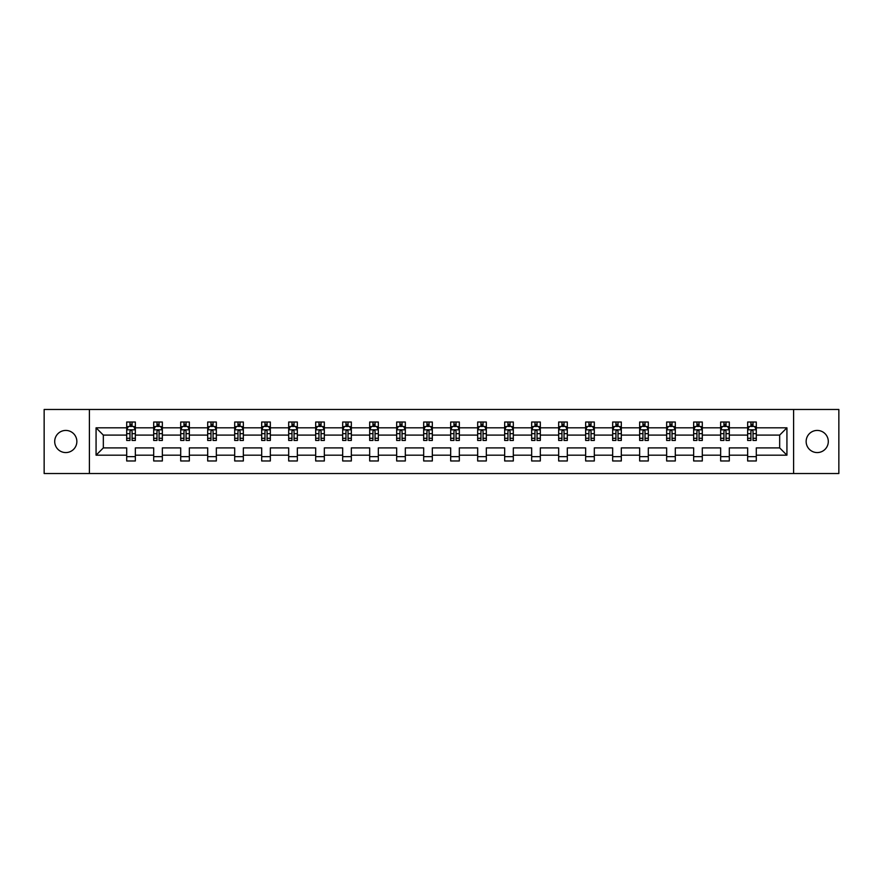 <?xml version="1.0" encoding="UTF-8"?>
<svg xmlns="http://www.w3.org/2000/svg" width="883" height="883" viewBox="0 0 883 883"><rect width="100%" height="100%" fill="white"/><g stroke="black" fill="none" stroke-linecap="round" stroke-linejoin="round"><path stroke-width="1.32" d="M817.216 430.429A11.071 11.071 0 0 0 806.146 441.5A11.071 11.071 0 0 0 817.216 452.571A11.071 11.071 0 0 0 828.298 441.5A11.071 11.071 0 0 0 817.216 430.429M65.784 430.429A11.071 11.071 0 0 0 54.702 441.5A11.071 11.071 0 0 0 65.784 452.571A11.071 11.071 0 0 0 76.854 441.5A11.071 11.071 0 0 0 65.784 430.429M793.596 409.48L44.15 409.48L44.15 473.52L838.85 473.52L838.85 409.48L793.596 409.48L793.596 473.52M756.301 455.175L756.301 447.902L779.667 447.902L786.93 455.175L756.301 455.175L756.301 460.97L747.647 460.97L747.647 455.175L729.303 455.175L729.303 460.97L720.649 460.97L720.649 455.175L702.305 455.175L702.305 460.97L693.652 460.97L693.652 455.175L675.307 455.175L675.307 460.97L666.654 460.97L666.654 455.175L648.31 455.175L648.31 460.97L639.656 460.97L639.656 455.175L621.312 455.175L621.312 460.97L612.659 460.97L612.659 455.175L594.314 455.175L594.314 460.97L585.661 460.97L585.661 455.175L567.316 455.175L567.316 460.97L558.663 460.97L558.663 455.175L540.319 455.175L540.319 460.97L531.665 460.97L531.665 455.175L513.321 455.175L513.321 460.97L504.668 460.97L504.668 455.175L486.323 455.175L486.323 460.97L477.67 460.97L477.67 455.175L459.326 455.175L459.326 460.97L450.672 460.97L450.672 455.175L432.328 455.175L432.328 460.97L423.674 460.97L423.674 455.175L405.33 455.175L405.33 460.97L396.677 460.97L396.677 455.175L378.332 455.175L378.332 460.97L369.679 460.97L369.679 455.175L351.335 455.175L351.335 460.97L342.681 460.97L342.681 455.175L324.337 455.175L324.337 460.97L315.684 460.97L315.684 455.175L297.339 455.175L297.339 460.97L288.686 460.97L288.686 455.175L270.341 455.175L270.341 460.97L261.688 460.97L261.688 455.175L243.344 455.175L243.344 460.97L234.69 460.97L234.69 455.175L216.346 455.175L216.346 460.97L207.693 460.97L207.693 455.175L189.348 455.175L189.348 460.97L180.695 460.97L180.695 455.175L162.351 455.175L162.351 460.97L153.697 460.97L153.697 455.175L135.353 455.175L135.353 460.97L126.699 460.97L126.699 455.175L96.07 455.175L96.07 427.825L126.699 427.825L126.699 422.03L135.353 422.03L135.353 427.825L153.697 427.825L153.697 422.03L162.351 422.03L162.351 427.825L180.695 427.825L180.695 422.03L189.348 422.03L189.348 427.825L207.693 427.825L207.693 422.03L216.346 422.03L216.346 427.825L234.69 427.825L234.69 422.03L243.344 422.03L243.344 427.825L261.688 427.825L261.688 422.03L270.341 422.03L270.341 427.825L288.686 427.825L288.686 422.03L297.339 422.03L297.339 427.825L315.684 427.825L315.684 422.03L324.337 422.03L324.337 427.825L342.681 427.825L342.681 422.03L351.335 422.03L351.335 427.825L369.679 427.825L369.679 422.03L378.332 422.03L378.332 427.825L396.677 427.825L396.677 422.03L405.33 422.03L405.33 427.825L423.674 427.825L423.674 422.03L432.328 422.03L432.328 427.825L450.672 427.825L450.672 422.03L459.326 422.03L459.326 427.825L477.67 427.825L477.67 422.03L486.323 422.03L486.323 427.825L504.668 427.825L504.668 422.03L513.321 422.03L513.321 427.825L531.665 427.825L531.665 422.03L540.319 422.03L540.319 427.825L558.663 427.825L558.663 422.03L567.316 422.03L567.316 427.825L585.661 427.825L585.661 422.03L594.314 422.03L594.314 427.825L612.659 427.825L612.659 422.03L621.312 422.03L621.312 427.825L639.656 427.825L639.656 422.03L648.31 422.03L648.31 427.825L666.654 427.825L666.654 422.03L675.307 422.03L675.307 427.825L693.652 427.825L693.652 422.03L702.305 422.03L702.305 427.825L720.649 427.825L720.649 422.03L729.303 422.03L729.303 427.825L747.647 427.825L747.647 422.03L756.301 422.03L756.301 427.825L786.93 427.825L786.93 455.175M89.404 473.52L89.404 409.48M747.647 427.825L747.647 435.098L729.303 435.098L729.303 427.825M729.303 455.175L729.303 447.902L747.647 447.902L747.647 455.175M720.649 427.825L720.649 435.098L702.305 435.098L702.305 427.825M702.305 455.175L702.305 447.902L720.649 447.902L720.649 455.175M693.652 427.825L693.652 435.098L675.307 435.098L675.307 427.825M675.307 455.175L675.307 447.902L693.652 447.902L693.652 455.175M666.654 427.825L666.654 435.098L648.31 435.098L648.31 427.825M648.31 455.175L648.31 447.902L666.654 447.902L666.654 455.175M639.656 427.825L639.656 435.098L621.312 435.098L621.312 427.825M621.312 455.175L621.312 447.902L639.656 447.902L639.656 455.175M612.659 427.825L612.659 435.098L594.314 435.098L594.314 427.825M594.314 455.175L594.314 447.902L612.659 447.902L612.659 455.175M585.661 427.825L585.661 435.098L567.316 435.098L567.316 427.825M567.316 455.175L567.316 447.902L585.661 447.902L585.661 455.175M558.663 427.825L558.663 435.098L540.319 435.098L540.319 427.825M540.319 455.175L540.319 447.902L558.663 447.902L558.663 455.175M531.665 427.825L531.665 435.098L513.321 435.098L513.321 427.825M513.321 455.175L513.321 447.902L531.665 447.902L531.665 455.175M504.668 427.825L504.668 435.098L486.323 435.098L486.323 427.825M486.323 455.175L486.323 447.902L504.668 447.902L504.668 455.175M477.67 427.825L477.67 435.098L459.326 435.098L459.326 427.825M459.326 455.175L459.326 447.902L477.67 447.902L477.67 455.175M450.672 427.825L450.672 435.098L432.328 435.098L432.328 427.825M432.328 455.175L432.328 447.902L450.672 447.902L450.672 455.175M423.674 427.825L423.674 435.098L405.33 435.098L405.33 427.825M405.33 455.175L405.33 447.902L423.674 447.902L423.674 455.175M396.677 427.825L396.677 435.098L378.332 435.098L378.332 427.825M378.332 455.175L378.332 447.902L396.677 447.902L396.677 455.175M369.679 427.825L369.679 435.098L351.335 435.098L351.335 427.825M351.335 455.175L351.335 447.902L369.679 447.902L369.679 455.175M342.681 427.825L342.681 435.098L324.337 435.098L324.337 427.825M324.337 455.175L324.337 447.902L342.681 447.902L342.681 455.175M315.684 427.825L315.684 435.098L297.339 435.098L297.339 427.825M297.339 455.175L297.339 447.902L315.684 447.902L315.684 455.175M288.686 427.825L288.686 435.098L270.341 435.098L270.341 427.825M270.341 455.175L270.341 447.902L288.686 447.902L288.686 455.175M261.688 427.825L261.688 435.098L243.344 435.098L243.344 427.825M243.344 455.175L243.344 447.902L261.688 447.902L261.688 455.175M234.69 427.825L234.69 435.098L216.346 435.098L216.346 427.825M216.346 455.175L216.346 447.902L234.69 447.902L234.69 455.175M207.693 427.825L207.693 435.098L189.348 435.098L189.348 427.825M189.348 455.175L189.348 447.902L207.693 447.902L207.693 455.175M180.695 427.825L180.695 435.098L162.351 435.098L162.351 427.825M162.351 455.175L162.351 447.902L180.695 447.902L180.695 455.175M153.697 427.825L153.697 435.098L135.353 435.098L135.353 427.825M135.353 455.175L135.353 447.902L153.697 447.902L153.697 455.175M126.699 427.825L126.699 435.098L103.333 435.098L103.333 447.902L126.699 447.902L126.699 455.175M96.07 427.825L103.333 435.098M779.667 447.902L779.667 435.098L756.301 435.098L756.301 427.825M750.936 426.357L753.011 426.357M723.939 426.357L726.014 426.357M696.941 426.357L699.016 426.357M669.943 426.357L672.018 426.357M642.945 426.357L645.02 426.357M615.948 426.357L618.023 426.357M588.95 426.357L591.025 426.357M561.952 426.357L564.027 426.357M534.955 426.357L537.03 426.357M507.957 426.357L510.032 426.357M480.959 426.357L483.034 426.357M453.961 426.357L456.036 426.357M426.964 426.357L429.039 426.357M399.966 426.357L402.041 426.357M372.968 426.357L375.043 426.357M345.97 426.357L348.045 426.357M318.973 426.357L321.048 426.357M291.975 426.357L294.05 426.357M264.977 426.357L267.052 426.357M237.98 426.357L240.055 426.357M210.982 426.357L213.057 426.357M183.984 426.357L186.059 426.357M156.986 426.357L159.061 426.357M129.989 426.357L132.064 426.357M126.699 456.643L135.353 456.643M153.697 456.643L162.351 456.643M180.695 456.643L189.348 456.643M207.693 456.643L216.346 456.643M234.69 456.643L243.344 456.643M261.688 456.643L270.341 456.643M288.686 456.643L297.339 456.643M315.684 456.643L324.337 456.643M342.681 456.643L351.335 456.643M369.679 456.643L378.332 456.643M396.677 456.643L405.33 456.643M423.674 456.643L432.328 456.643M450.672 456.643L459.326 456.643M477.67 456.643L486.323 456.643M504.668 456.643L513.321 456.643M531.665 456.643L540.319 456.643M558.663 456.643L567.316 456.643M585.661 456.643L594.314 456.643M612.659 456.643L621.312 456.643M639.656 456.643L648.31 456.643M666.654 456.643L675.307 456.643M693.652 456.643L702.305 456.643M720.649 456.643L729.303 456.643M747.647 456.643L756.301 456.643M103.333 447.902L96.07 455.175M786.93 427.825L779.667 435.098M132.064 424.281L129.989 424.281M128.322 426.655L126.699 426.655L126.699 422.03L129.989 422.03L129.989 426.445M126.699 438.288L126.699 440.462L129.989 440.462L129.989 438.288L126.699 438.288L126.699 435.098M135.353 435.098L135.353 440.462L132.064 440.462L132.064 431.202C131.379 429.866 130.684 429.866 129.989 431.202L129.989 438.288M133.73 426.655L135.353 426.655L135.353 422.03L132.064 422.03L132.064 426.445M135.353 429.9L133.62 426.445L128.432 426.445L126.699 429.9M159.061 424.281L156.986 424.281M155.32 426.655L153.697 426.655L153.697 422.03L156.986 422.03L156.986 426.445M153.697 438.288L153.697 440.462L156.986 440.462L156.986 438.288L153.697 438.288L153.697 435.098M162.351 435.098L162.351 440.462L159.061 440.462L159.061 431.202C158.377 429.866 157.682 429.866 156.986 431.202L156.986 438.288M160.728 426.655L162.351 426.655L162.351 422.03L159.061 422.03L159.061 426.445M162.351 429.9L160.618 426.445L155.43 426.445L153.697 429.9M186.059 424.281L183.984 424.281M182.317 426.655L180.695 426.655L180.695 422.03L183.984 422.03L183.984 426.445M180.695 438.288L180.695 440.462L183.984 440.462L183.984 438.288L180.695 438.288L180.695 435.098M189.348 435.098L189.348 440.462L186.059 440.462L186.059 431.202C185.375 429.866 184.679 429.866 183.984 431.202L183.984 438.288M187.726 426.655L189.348 426.655L189.348 422.03L186.059 422.03L186.059 426.445M189.348 429.9L187.615 426.445L182.428 426.445L180.695 429.9M213.057 424.281L210.982 424.281M209.315 426.655L207.693 426.655L207.693 422.03L210.982 422.03L210.982 426.445M207.693 438.288L207.693 440.462L210.982 440.462L210.982 438.288L207.693 438.288L207.693 435.098M216.346 435.098L216.346 440.462L213.057 440.462L213.057 431.202C212.373 429.866 211.677 429.866 210.982 431.202L210.982 438.288M214.724 426.655L216.346 426.655L216.346 422.03L213.057 422.03L213.057 426.445M216.346 429.9L214.613 426.445L209.426 426.445L207.693 429.9M240.055 424.281L237.98 424.281M236.313 426.655L234.69 426.655L234.69 422.03L237.98 422.03L237.98 426.445M234.69 438.288L234.69 440.462L237.98 440.462L237.98 438.288L234.69 438.288L234.69 435.098M243.344 435.098L243.344 440.462L240.055 440.462L240.055 431.202C239.359 429.866 238.675 429.866 237.98 431.202L237.98 438.288M241.721 426.655L243.344 426.655L243.344 422.03L240.055 422.03L240.055 426.445M243.344 429.9L241.611 426.445L236.423 426.445L234.69 429.9M267.052 424.281L264.977 424.281M263.311 426.655L261.688 426.655L261.688 422.03L264.977 422.03L264.977 426.445M261.688 438.288L261.688 440.462L264.977 440.462L264.977 438.288L261.688 438.288L261.688 435.098M270.341 435.098L270.341 440.462L267.052 440.462L267.052 431.202C266.357 429.866 265.673 429.866 264.977 431.202L264.977 438.288M268.719 426.655L270.341 426.655L270.341 422.03L267.052 422.03L267.052 426.445M270.341 429.9L268.609 426.445L263.421 426.445L261.688 429.9M294.05 424.281L291.975 424.281M290.308 426.655L288.686 426.655L288.686 422.03L291.975 422.03L291.975 426.445M288.686 438.288L288.686 440.462L291.975 440.462L291.975 438.288L288.686 438.288L288.686 435.098M297.339 435.098L297.339 440.462L294.05 440.462L294.05 431.202C293.355 429.866 292.67 429.866 291.975 431.202L291.975 438.288M295.717 426.655L297.339 426.655L297.339 422.03L294.05 422.03L294.05 426.445M297.339 429.9L295.606 426.445L290.419 426.445L288.686 429.9M321.048 424.281L318.973 424.281M317.306 426.655L315.684 426.655L315.684 422.03L318.973 422.03L318.973 426.445M315.684 438.288L315.684 440.462L318.973 440.462L318.973 438.288L315.684 438.288L315.684 435.098M324.337 435.098L324.337 440.462L321.048 440.462L321.048 431.202C320.352 429.866 319.668 429.866 318.973 431.202L318.973 438.288M322.714 426.655L324.337 426.655L324.337 422.03L321.048 422.03L321.048 426.445M324.337 429.9L322.604 426.445L317.416 426.445L315.684 429.9M348.045 424.281L345.97 424.281M344.304 426.655L342.681 426.655L342.681 422.03L345.97 422.03L345.97 426.445M342.681 438.288L342.681 440.462L345.97 440.462L345.97 438.288L342.681 438.288L342.681 435.098M351.335 435.098L351.335 440.462L348.045 440.462L348.045 431.202C347.35 429.866 346.666 429.866 345.97 431.202L345.97 438.288M349.712 426.655L351.335 426.655L351.335 422.03L348.045 422.03L348.045 426.445M351.335 429.9L349.602 426.445L344.414 426.445L342.681 429.9M375.043 424.281L372.968 424.281M371.301 426.655L369.679 426.655L369.679 422.03L372.968 422.03L372.968 426.445M369.679 438.288L369.679 440.462L372.968 440.462L372.968 438.288L369.679 438.288L369.679 435.098M378.332 435.098L378.332 440.462L375.043 440.462L375.043 431.202C374.348 429.866 373.664 429.866 372.968 431.202L372.968 438.288M376.71 426.655L378.332 426.655L378.332 422.03L375.043 422.03L375.043 426.445M378.332 429.9L376.599 426.445L371.412 426.445L369.679 429.9M402.041 424.281L399.966 424.281M398.299 426.655L396.677 426.655L396.677 422.03L399.966 422.03L399.966 426.445M396.677 438.288L396.677 440.462L399.966 440.462L399.966 438.288L396.677 438.288L396.677 435.098M405.33 435.098L405.33 440.462L402.041 440.462L402.041 431.202C401.346 429.866 400.661 429.866 399.966 431.202L399.966 438.288M403.708 426.655L405.33 426.655L405.33 422.03L402.041 422.03L402.041 426.445M405.33 429.9L403.597 426.445L398.41 426.445L396.677 429.9M429.039 424.281L426.964 424.281M425.297 426.655L423.674 426.655L423.674 422.03L426.964 422.03L426.964 426.445M423.674 438.288L423.674 440.462L426.964 440.462L426.964 438.288L423.674 438.288L423.674 435.098M432.328 435.098L432.328 440.462L429.039 440.462L429.039 431.202C428.343 429.866 427.659 429.866 426.964 431.202L426.964 438.288M430.705 426.655L432.328 426.655L432.328 422.03L429.039 422.03L429.039 426.445M432.328 429.9L430.595 426.445L425.407 426.445L423.674 429.9M456.036 424.281L453.961 424.281M452.295 426.655L450.672 426.655L450.672 422.03L453.961 422.03L453.961 426.445M450.672 438.288L450.672 440.462L453.961 440.462L453.961 438.288L450.672 438.288L450.672 435.098M459.326 435.098L459.326 440.462L456.036 440.462L456.036 431.202C455.341 429.866 454.657 429.866 453.961 431.202L453.961 438.288M457.703 426.655L459.326 426.655L459.326 422.03L456.036 422.03L456.036 426.445M459.326 429.9L457.593 426.445L452.405 426.445L450.672 429.9M483.034 424.281L480.959 424.281M479.292 426.655L477.67 426.655L477.67 422.03L480.959 422.03L480.959 426.445M477.67 438.288L477.67 440.462L480.959 440.462L480.959 438.288L477.67 438.288L477.67 435.098M486.323 435.098L486.323 440.462L483.034 440.462L483.034 431.202C482.339 429.866 481.654 429.866 480.959 431.202L480.959 438.288M484.701 426.655L486.323 426.655L486.323 422.03L483.034 422.03L483.034 426.445M486.323 429.9L484.59 426.445L479.403 426.445L477.67 429.9M510.032 424.281L507.957 424.281M506.29 426.655L504.668 426.655L504.668 422.03L507.957 422.03L507.957 426.445M504.668 438.288L504.668 440.462L507.957 440.462L507.957 438.288L504.668 438.288L504.668 435.098M513.321 435.098L513.321 440.462L510.032 440.462L510.032 431.202C509.336 429.866 508.652 429.866 507.957 431.202L507.957 438.288M511.699 426.655L513.321 426.655L513.321 422.03L510.032 422.03L510.032 426.445M513.321 429.9L511.588 426.445L506.401 426.445L504.668 429.9M537.03 424.281L534.955 424.281M533.288 426.655L531.665 426.655L531.665 422.03L534.955 422.03L534.955 426.445M531.665 438.288L531.665 440.462L534.955 440.462L534.955 438.288L531.665 438.288L531.665 435.098M540.319 435.098L540.319 440.462L537.03 440.462L537.03 431.202C536.334 429.866 535.65 429.866 534.955 431.202L534.955 438.288M538.696 426.655L540.319 426.655L540.319 422.03L537.03 422.03L537.03 426.445M540.319 429.9L538.586 426.445L533.398 426.445L531.665 429.9M564.027 424.281L561.952 424.281M560.286 426.655L558.663 426.655L558.663 422.03L561.952 422.03L561.952 426.445M558.663 438.288L558.663 440.462L561.952 440.462L561.952 438.288L558.663 438.288L558.663 435.098M567.316 435.098L567.316 440.462L564.027 440.462L564.027 431.202C563.332 429.866 562.648 429.866 561.952 431.202L561.952 438.288M565.694 426.655L567.316 426.655L567.316 422.03L564.027 422.03L564.027 426.445M567.316 429.9L565.584 426.445L560.396 426.445L558.663 429.9M591.025 424.281L588.95 424.281M587.283 426.655L585.661 426.655L585.661 422.03L588.95 422.03L588.95 426.445M585.661 438.288L585.661 440.462L588.95 440.462L588.95 438.288L585.661 438.288L585.661 435.098M594.314 435.098L594.314 440.462L591.025 440.462L591.025 431.202C590.33 429.866 589.645 429.866 588.95 431.202L588.95 438.288M592.692 426.655L594.314 426.655L594.314 422.03L591.025 422.03L591.025 426.445M594.314 429.9L592.581 426.445L587.394 426.445L585.661 429.9M618.023 424.281L615.948 424.281M614.281 426.655L612.659 426.655L612.659 422.03L615.948 422.03L615.948 426.445M612.659 438.288L612.659 440.462L615.948 440.462L615.948 438.288L612.659 438.288L612.659 435.098M621.312 435.098L621.312 440.462L618.023 440.462L618.023 431.202C617.327 429.866 616.643 429.866 615.948 431.202L615.948 438.288M619.689 426.655L621.312 426.655L621.312 422.03L618.023 422.03L618.023 426.445M621.312 429.9L619.579 426.445L614.391 426.445L612.659 429.9M645.02 424.281L642.945 424.281M641.279 426.655L639.656 426.655L639.656 422.03L642.945 422.03L642.945 426.445M639.656 438.288L639.656 440.462L642.945 440.462L642.945 438.288L639.656 438.288L639.656 435.098M648.31 435.098L648.31 440.462L645.02 440.462L645.02 431.202C644.325 429.866 643.641 429.866 642.945 431.202L642.945 438.288M646.687 426.655L648.31 426.655L648.31 422.03L645.02 422.03L645.02 426.445M648.31 429.9L646.577 426.445L641.389 426.445L639.656 429.9M672.018 424.281L669.943 424.281M668.276 426.655L666.654 426.655L666.654 422.03L669.943 422.03L669.943 426.445M666.654 438.288L666.654 440.462L669.943 440.462L669.943 438.288L666.654 438.288L666.654 435.098M675.307 435.098L675.307 440.462L672.018 440.462L672.018 431.202C671.323 429.866 670.639 429.866 669.943 431.202L669.943 438.288M673.685 426.655L675.307 426.655L675.307 422.03L672.018 422.03L672.018 426.445M675.307 429.9L673.574 426.445L668.387 426.445L666.654 429.9M699.016 424.281L696.941 424.281M695.274 426.655L693.652 426.655L693.652 422.03L696.941 422.03L696.941 426.445M693.652 438.288L693.652 440.462L696.941 440.462L696.941 438.288L693.652 438.288L693.652 435.098M702.305 435.098L702.305 440.462L699.016 440.462L699.016 431.202C698.321 429.866 697.636 429.866 696.941 431.202L696.941 438.288M700.683 426.655L702.305 426.655L702.305 422.03L699.016 422.03L699.016 426.445M702.305 429.9L700.572 426.445L695.385 426.445L693.652 429.9M726.014 424.281L723.939 424.281M722.272 426.655L720.649 426.655L720.649 422.03L723.939 422.03L723.939 426.445M720.649 438.288L720.649 440.462L723.939 440.462L723.939 438.288L720.649 438.288L720.649 435.098M729.303 435.098L729.303 440.462L726.014 440.462L726.014 431.202C725.318 429.866 724.634 429.866 723.939 431.202L723.939 438.288M727.68 426.655L729.303 426.655L729.303 422.03L726.014 422.03L726.014 426.445M729.303 429.9L727.57 426.445L722.382 426.445L720.649 429.9M753.011 424.281L750.936 424.281M749.27 426.655L747.647 426.655L747.647 422.03L750.936 422.03L750.936 426.445M747.647 438.288L747.647 440.462L750.936 440.462L750.936 438.288L747.647 438.288L747.647 435.098M756.301 435.098L756.301 440.462L753.011 440.462L753.011 431.202C752.316 429.866 751.632 429.866 750.936 431.202L750.936 438.288M754.678 426.655L756.301 426.655L756.301 422.03L753.011 422.03L753.011 426.445M756.301 429.9L754.568 426.445L749.38 426.445L747.647 429.9M135.309 429.822L126.744 429.822M135.353 438.288L132.064 438.288M129.989 433.652L126.699 433.652M135.353 433.652L132.064 433.652M132.064 425.385L129.989 425.385M162.306 429.822L153.741 429.822M162.351 438.288L159.061 438.288M156.986 433.652L153.697 433.652M162.351 433.652L159.061 433.652M159.061 425.385L156.986 425.385M189.304 429.822L180.739 429.822M189.348 438.288L186.059 438.288M183.984 433.652L180.695 433.652M189.348 433.652L186.059 433.652M186.059 425.385L183.984 425.385M216.302 429.822L207.737 429.822M216.346 438.288L213.057 438.288M210.982 433.652L207.693 433.652M216.346 433.652L213.057 433.652M213.057 425.385L210.982 425.385M243.3 429.822L234.735 429.822M243.344 438.288L240.055 438.288M237.98 433.652L234.69 433.652M243.344 433.652L240.055 433.652M240.055 425.385L237.98 425.385M270.297 429.822L261.732 429.822M270.341 438.288L267.052 438.288M264.977 433.652L261.688 433.652M270.341 433.652L267.052 433.652M267.052 425.385L264.977 425.385M297.295 429.822L288.73 429.822M297.339 438.288L294.05 438.288M291.975 433.652L288.686 433.652M297.339 433.652L294.05 433.652M294.05 425.385L291.975 425.385M324.293 429.822L315.728 429.822M324.337 438.288L321.048 438.288M318.973 433.652L315.684 433.652M324.337 433.652L321.048 433.652M321.048 425.385L318.973 425.385M351.291 429.822L342.725 429.822M351.335 438.288L348.045 438.288M345.97 433.652L342.681 433.652M351.335 433.652L348.045 433.652M348.045 425.385L345.97 425.385M378.288 429.822L369.723 429.822M378.332 438.288L375.043 438.288M372.968 433.652L369.679 433.652M378.332 433.652L375.043 433.652M375.043 425.385L372.968 425.385M405.286 429.822L396.721 429.822M405.33 438.288L402.041 438.288M399.966 433.652L396.677 433.652M405.33 433.652L402.041 433.652M402.041 425.385L399.966 425.385M432.284 429.822L423.719 429.822M432.328 438.288L429.039 438.288M426.964 433.652L423.674 433.652M432.328 433.652L429.039 433.652M429.039 425.385L426.964 425.385M459.281 429.822L450.716 429.822M459.326 438.288L456.036 438.288M453.961 433.652L450.672 433.652M459.326 433.652L456.036 433.652M456.036 425.385L453.961 425.385M486.279 429.822L477.714 429.822M486.323 438.288L483.034 438.288M480.959 433.652L477.67 433.652M486.323 433.652L483.034 433.652M483.034 425.385L480.959 425.385M513.277 429.822L504.712 429.822M513.321 438.288L510.032 438.288M507.957 433.652L504.668 433.652M513.321 433.652L510.032 433.652M510.032 425.385L507.957 425.385M540.275 429.822L531.709 429.822M540.319 438.288L537.03 438.288M534.955 433.652L531.665 433.652M540.319 433.652L537.03 433.652M537.03 425.385L534.955 425.385M567.272 429.822L558.707 429.822M567.316 438.288L564.027 438.288M561.952 433.652L558.663 433.652M567.316 433.652L564.027 433.652M564.027 425.385L561.952 425.385M594.27 429.822L585.705 429.822M594.314 438.288L591.025 438.288M588.95 433.652L585.661 433.652M594.314 433.652L591.025 433.652M591.025 425.385L588.95 425.385M621.268 429.822L612.703 429.822M621.312 438.288L618.023 438.288M615.948 433.652L612.659 433.652M621.312 433.652L618.023 433.652M618.023 425.385L615.948 425.385M648.265 429.822L639.7 429.822M648.31 438.288L645.02 438.288M642.945 433.652L639.656 433.652M648.31 433.652L645.02 433.652M645.02 425.385L642.945 425.385M675.263 429.822L666.698 429.822M675.307 438.288L672.018 438.288M669.943 433.652L666.654 433.652M675.307 433.652L672.018 433.652M672.018 425.385L669.943 425.385M702.261 429.822L693.696 429.822M702.305 438.288L699.016 438.288M696.941 433.652L693.652 433.652M702.305 433.652L699.016 433.652M699.016 425.385L696.941 425.385M729.259 429.822L720.694 429.822M729.303 438.288L726.014 438.288M723.939 433.652L720.649 433.652M729.303 433.652L726.014 433.652M726.014 425.385L723.939 425.385M756.256 429.822L747.691 429.822M756.301 438.288L753.011 438.288M750.936 433.652L747.647 433.652M756.301 433.652L753.011 433.652M753.011 425.385L750.936 425.385"/></g></svg>
